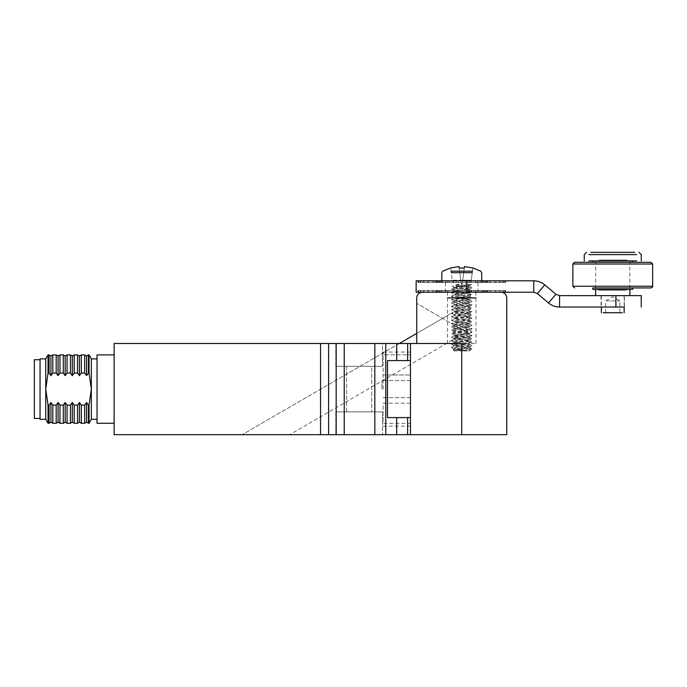 <?xml version="1.0" encoding="UTF-8"?>
<svg xmlns="http://www.w3.org/2000/svg" width="687" height="687" viewBox="0 0 687 687"><rect width="100%" height="100%" fill="white"/><g stroke="black" fill="none" stroke-linecap="round" stroke-linejoin="round"><path stroke-width="0.52" stroke-dasharray="3.44 2.58" d="M335.806 366.291L335.806 343.5L382.539 343.5L382.539 366.291L382.539 343.5L335.806 343.5L335.806 366.291L382.539 366.291L335.806 366.291M335.806 343.5L382.539 343.5L335.806 343.5M410.457 403.192L383.106 403.192L383.106 423.338L410.457 423.338L410.457 426.129L410.457 352.045L410.457 423.338L383.106 423.338L383.106 403.192L410.457 403.192M383.106 389.091L383.106 374.982L410.457 374.982L383.106 374.982L383.106 354.835L410.457 354.835L383.106 354.835L383.106 352.045L383.106 389.091M381.963 389.091L381.963 380.538L381.963 389.091M114.128 389.091L114.128 354.896L114.128 389.091M97.039 419.293L97.039 358.889M346.634 411.882L346.634 366.291L371.71 366.291L371.71 411.882L371.71 366.291L346.634 366.291L346.634 411.882L371.71 411.882L346.634 411.882M346.634 366.291L371.71 366.291L346.634 366.291M335.806 434.682L335.806 411.882L382.539 411.882L382.539 434.682L382.539 411.882L335.806 411.882L335.806 434.682L382.539 434.682L335.806 434.682M335.806 411.882L382.539 411.882L335.806 411.882M40.052 418.435L40.052 359.739L40.052 418.435M396.682 417.584L410.457 417.584L387.511 417.584L410.457 417.584L410.457 360.598L387.511 360.598L407.631 360.598L387.511 360.598L387.511 417.584L396.682 417.584L396.682 434.682L410.457 434.682L410.457 343.5L114.128 343.5L114.128 434.682L328.601 434.682L328.601 343.5M336.175 343.5L336.175 434.682L328.601 434.682M396.682 434.682L344.23 434.682L344.23 343.5M410.457 389.091L410.457 397.636L410.457 389.091M336.175 434.682L344.23 434.682M91.337 389.091L89.035 373.058L88.443 373.058L86.562 375.66L84.681 373.058L81.315 373.058L79.434 375.66L77.554 373.058L74.196 373.058L72.315 375.66L70.435 373.058L67.068 373.058L65.188 375.66L63.307 373.058L59.949 373.058L58.069 375.66L56.188 373.058L52.822 373.058L50.941 375.66L49.06 373.058L48.047 373.058M45.746 389.091L48.047 405.115L49.06 405.115L50.941 402.513L52.822 405.115L56.188 405.115L58.069 402.513L59.949 405.115L63.307 405.115L65.188 402.513L67.068 405.115L70.435 405.115L72.315 402.513L74.196 405.115L77.554 405.115L79.434 402.513L81.315 405.115L84.681 405.115L86.562 402.513L88.443 405.115L89.035 405.115M418.048 282.529L435.652 282.529L418.048 282.529L417.593 280.811L418.04 282.529L417.584 280.811L533.739 280.811L533.739 292.215L416.159 292.215M461.75 290.507L461.063 290.507L460.608 292.215L461.063 290.507L462.428 290.507L462.883 292.215L460.608 292.215L477.989 292.215L461.75 292.215L462.883 292.215L462.428 290.507L461.063 290.507L460.608 292.215L461.063 290.507L462.428 290.507L462.883 292.215L462.428 290.507L461.75 290.507M461.75 280.811L441.801 280.811L461.75 280.811M461.75 285.311L461.75 282.529L461.063 282.529L460.608 280.811L461.063 282.529L460.608 280.811L461.063 282.529L462.428 282.529L462.883 280.811L462.428 282.529L443.51 282.529L461.75 282.529C448.937 282.529 448.937 282.529 461.75 282.529C474.554 282.529 474.554 282.529 461.75 282.529L479.981 282.529L461.75 282.529L479.981 282.529L461.75 282.529L461.75 283.594L455.962 284.658L455.962 285.517L461.733 286.788L451.831 286.221L471.668 284.495L461.75 283.594L461.75 285.517L469.796 286.307L453.686 288.025L469.822 289.734L453.66 291.443L469.822 293.143L453.686 294.852L469.796 296.561L453.695 298.278L469.814 299.987L453.669 301.705L469.831 303.405L453.678 305.114L469.805 306.823L453.695 308.532L469.805 310.241L472.046 311.546L451.445 309.94L453.66 311.22L469.831 312.928L453.678 314.637L469.805 316.346L453.695 318.064L469.805 319.773L453.669 321.482L469.831 323.191L453.669 324.891L469.805 326.608L453.695 328.317L469.805 330.035L453.678 331.744L469.831 333.444L453.669 335.153L469.814 336.862L453.686 338.579L469.805 340.288L453.686 341.997L469.822 343.706L453.66 345.415L469.822 347.115L453.686 348.833L468.792 350.765L470.561 350.069L467.83 348.704L471.634 348.919L467.83 348.91M601.073 307.029L624.44 307.029L601.073 307.029L601.073 295.633L624.44 295.633L601.073 295.633M555.886 294.276L548.518 302.976L537.423 293.564L544.791 284.873L555.886 294.276L559.57 295.633L615.913 295.633L615.913 307.029L624.44 307.029L624.44 295.633M417.593 292.215L436.125 292.215L417.593 292.215L418.048 290.507L417.593 292.215M436.125 292.215L435.652 290.507L418.04 290.507L435.652 290.507L436.125 292.215L435.652 290.507M418.469 292.215L436.717 292.215L418.074 292.215L418.83 290.507L418.074 292.215L418.589 290.507L436.168 290.507L436.717 292.215L436.168 290.507L418.589 290.507L435.927 290.507L436.322 292.215L435.927 290.507L418.83 290.507L418.469 292.215M420.65 292.215L438.066 292.215L419.869 292.215L420.65 292.215L420.916 290.507L419.869 292.215L420.444 290.507L437.456 290.507L438.066 292.215L437.456 290.507L420.444 290.507L436.992 290.507L437.284 292.215L436.992 290.507L437.456 290.507L420.916 290.507L420.65 292.215M424.085 292.215L440.127 292.215L422.943 292.215L424.085 292.215L424.24 290.507L423.561 290.507L422.943 292.215L423.561 290.507L439.491 290.507L440.127 292.215L439.491 290.507L423.561 290.507L438.804 290.507L438.993 292.215L438.804 290.507L439.491 290.507L424.24 290.507L424.085 292.215M428.662 292.215L442.857 292.215L427.194 292.215L428.662 292.215L428.705 290.507L427.829 290.507L427.194 292.215L427.829 290.507L442.196 290.507L442.857 292.215L442.196 290.507L427.829 290.507L441.32 290.507L441.389 292.215L441.32 290.507L442.196 290.507L428.705 290.507L428.662 292.215M434.244 292.215L446.155 292.215L432.492 292.215L434.244 292.215L434.175 290.507L433.136 290.507L432.492 292.215L433.136 290.507L445.494 290.507L446.155 292.215L445.494 290.507L433.136 290.507L444.455 290.507L444.403 292.215L444.455 290.507L445.494 290.507L434.175 290.507L434.244 292.215M440.659 292.215L449.925 292.215L438.684 292.215L440.659 292.215L440.487 290.507L439.302 290.507L438.684 292.215L439.302 290.507L449.289 290.507L449.925 292.215L449.289 290.507L439.302 290.507L448.113 290.507L447.95 292.215L448.113 290.507L449.289 290.507L440.487 290.507L440.659 292.215M447.718 292.215L454.055 292.215L445.571 292.215L447.718 292.215L447.443 290.507L446.155 290.507L445.571 292.215L446.155 290.507L453.463 290.507L454.055 292.215L453.463 290.507L446.155 290.507L452.183 290.507L451.917 292.215L452.183 290.507L453.463 290.507L447.443 290.507L447.718 292.215M455.206 292.215L458.418 292.215L452.956 292.215L455.206 292.215L454.828 290.507L453.489 290.507L452.956 292.215L453.489 290.507L457.886 290.507L458.418 292.215L457.886 290.507L453.489 290.507L456.546 290.507L456.177 292.215L456.546 290.507L457.886 290.507L454.828 290.507L455.206 292.215M470.535 292.215L465.073 292.215L470.535 292.215L465.073 292.215L470.535 292.215L470.002 290.507L468.663 290.507L468.294 292.215L468.663 290.507L470.002 290.507L466.945 290.507L467.315 292.215L466.945 290.507L465.606 290.507L468.663 290.507L465.606 290.507L465.073 292.215L465.606 290.507L470.002 290.507L470.535 292.215M477.92 292.215L469.436 292.215L477.92 292.215L469.436 292.215L477.92 292.215L477.336 290.507L476.057 290.507L475.773 292.215L476.057 290.507L477.336 290.507L471.308 290.507L471.583 292.215L471.308 290.507L470.028 290.507L476.057 290.507L470.028 290.507L469.436 292.215L470.028 290.507L477.336 290.507L477.92 292.215M484.807 292.215L473.566 292.215L484.807 292.215L473.566 292.215L484.807 292.215L484.189 290.507L483.004 290.507L482.832 292.215L483.004 290.507L484.189 290.507L475.387 290.507L475.541 292.215L475.387 290.507L474.202 290.507L483.004 290.507L474.202 290.507L473.566 292.215L474.202 290.507L484.189 290.507L484.807 292.215M490.999 292.215L477.336 292.215L490.999 292.215L477.336 292.215L490.999 292.215L490.355 290.507L489.316 290.507L489.256 292.215L489.316 290.507L490.355 290.507L479.037 290.507L479.088 292.215L479.037 290.507L477.997 290.507L489.316 290.507L477.997 290.507L477.336 292.215L477.997 290.507L490.355 290.507L490.999 292.215M496.297 292.215L480.642 292.215L496.297 292.215L480.642 292.215L496.297 292.215L495.662 290.507L494.786 290.507L494.838 292.215L494.786 290.507L495.662 290.507L482.171 290.507L482.102 292.215L482.171 290.507L481.295 290.507L494.786 290.507L481.295 290.507L480.642 292.215L481.295 290.507L495.662 290.507L496.297 292.215M500.548 292.215L483.365 292.215L500.548 292.215L483.365 292.215L500.548 292.215L499.93 290.507L499.251 290.507L499.415 292.215L499.251 290.507L484.687 290.507L484.498 292.215L484.687 290.507L484 290.507L499.251 290.507L484 290.507L483.365 292.215L484 290.507L499.93 290.507L500.548 292.215M503.623 292.215L485.434 292.215L503.623 292.215L485.434 292.215L503.623 292.215L503.047 290.507L502.575 290.507L502.841 292.215L502.575 290.507L486.499 290.507L486.207 292.215L486.499 290.507L486.035 290.507L502.575 290.507L486.035 290.507L485.434 292.215L486.035 290.507L503.047 290.507L503.623 292.215M505.426 292.215L486.774 292.215L505.426 292.215L486.774 292.215L505.426 292.215L504.902 290.507L505.031 292.215L504.662 290.507L487.564 290.507L487.177 292.215L487.323 290.507L504.662 290.507L487.323 290.507L486.774 292.215L487.323 290.507L504.902 290.507L505.426 292.215M505.898 292.215L487.366 292.215L505.898 292.215L505.452 290.507L487.839 290.507L505.443 290.507M487.366 292.215L487.839 290.507M537.423 293.564L533.739 292.215M436.322 280.811L418.074 280.811L436.717 280.811L418.074 280.811L436.322 280.811L435.927 282.529L436.322 280.811M437.284 280.811L419.869 280.811L438.066 280.811L419.869 280.811L437.284 280.811L436.992 282.529L437.284 280.811M438.993 280.811L422.943 280.811L440.127 280.811L422.943 280.811L438.993 280.811L438.804 282.529L438.993 280.811M441.389 280.811L427.194 280.811L442.857 280.811L427.194 280.811L441.389 280.811L441.32 282.529L441.389 280.811M444.403 280.811L432.492 280.811L446.155 280.811L432.492 280.811L444.403 280.811L444.455 282.529L444.403 280.811M447.95 280.811L438.684 280.811L449.925 280.811L438.684 280.811L447.95 280.811L448.113 282.529L447.95 280.811M451.917 280.811L445.571 280.811L454.055 280.811L445.571 280.811L451.917 280.811L452.183 282.529L451.917 280.811M456.177 280.811L452.956 280.811L458.418 280.811L452.956 280.811L456.177 280.811L456.546 282.529L456.177 280.811M465.073 280.811L470.535 280.811L465.073 280.811L470.535 280.811L465.073 280.811L465.606 282.529L465.073 280.811M469.436 280.811L477.92 280.811L469.436 280.811L477.92 280.811L469.436 280.811L470.028 282.529L469.436 280.811M473.566 280.811L484.807 280.811L473.566 280.811L484.807 280.811L473.566 280.811L474.202 282.529L473.566 280.811M477.336 280.811L490.999 280.811L477.336 280.811L490.999 280.811L477.336 280.811L477.997 282.529L477.336 280.811M480.642 280.811L496.297 280.811L480.642 280.811L496.297 280.811L480.642 280.811L481.295 282.529L480.642 280.811M483.365 280.811L500.548 280.811L483.365 280.811L500.548 280.811L483.365 280.811L484 282.529L483.365 280.811M485.434 280.811L503.623 280.811L485.434 280.811L503.623 280.811L485.434 280.811L486.035 282.529L485.434 280.811M486.774 280.811L505.426 280.811L486.774 280.811L505.426 280.811L486.774 280.811L487.323 282.529L486.774 280.811M487.366 280.811L505.907 280.811L487.366 280.811L487.839 282.529L487.366 280.811L487.847 282.529L505.452 282.529L505.898 280.811L505.443 282.529L487.839 282.529M436.125 280.811L435.652 282.529M418.83 282.529L418.074 280.811L418.589 282.529L436.168 282.529L418.589 282.529L418.469 280.811L418.83 282.529L436.168 282.529L418.83 282.529M436.717 280.811L436.168 282.529L436.717 280.811M420.916 282.529L419.869 280.811L420.444 282.529L437.456 282.529L420.444 282.529L420.916 282.529L420.65 280.811L420.916 282.529L437.456 282.529L420.916 282.529M438.066 280.811L437.456 282.529L438.066 280.811M424.24 282.529L423.561 282.529L422.943 280.811L423.561 282.529L439.491 282.529L423.561 282.529L424.24 282.529L424.085 280.811L424.24 282.529L439.491 282.529L424.24 282.529M440.127 280.811L439.491 282.529L440.127 280.811M428.705 282.529L427.829 282.529L427.194 280.811L427.829 282.529L442.196 282.529L427.829 282.529L428.705 282.529L428.662 280.811L428.705 282.529L442.196 282.529L428.705 282.529M442.857 280.811L442.196 282.529L442.857 280.811M434.175 282.529L433.136 282.529L432.492 280.811L433.136 282.529L445.494 282.529L433.136 282.529L434.175 282.529L434.244 280.811L434.175 282.529L445.494 282.529L434.175 282.529M446.155 280.811L445.494 282.529L446.155 280.811M440.487 282.529L439.302 282.529L438.684 280.811L439.302 282.529L449.289 282.529L439.302 282.529L440.487 282.529L440.659 280.811L440.487 282.529L449.289 282.529L440.487 282.529M449.925 280.811L449.289 282.529L449.925 280.811M447.443 282.529L446.155 282.529L445.571 280.811L446.155 282.529L453.463 282.529L446.155 282.529L447.443 282.529L447.718 280.811L447.443 282.529L453.463 282.529L447.443 282.529M454.055 280.811L453.463 282.529L454.055 280.811M454.828 282.529L453.489 282.529L452.956 280.811L453.489 282.529L457.886 282.529L453.489 282.529L454.828 282.529L455.206 280.811L454.828 282.529L457.886 282.529L454.828 282.529M458.418 280.811L457.886 282.529L458.418 280.811M462.883 280.811L462.428 282.529L462.883 280.811M470.002 282.529L468.663 282.529L468.294 280.811L468.663 282.529L465.606 282.529L470.002 282.529L470.535 280.811L470.002 282.529L466.945 282.529L470.002 282.529M467.315 280.811L466.945 282.529L467.315 280.811M477.336 282.529L476.057 282.529L475.773 280.811L476.057 282.529L470.028 282.529L477.336 282.529L477.92 280.811L477.336 282.529L471.308 282.529L477.336 282.529M471.583 280.811L471.308 282.529L471.583 280.811M484.189 282.529L483.004 282.529L482.832 280.811L483.004 282.529L474.202 282.529L484.189 282.529L484.807 280.811L484.189 282.529L475.387 282.529L484.189 282.529M475.541 280.811L475.387 282.529L475.541 280.811M490.355 282.529L489.316 282.529L489.256 280.811L489.316 282.529L477.997 282.529L490.355 282.529L490.999 280.811L490.355 282.529L479.037 282.529L490.355 282.529M479.088 280.811L479.037 282.529L479.088 280.811M495.662 282.529L494.786 282.529L494.838 280.811L494.786 282.529L481.295 282.529L495.662 282.529L496.297 280.811L495.662 282.529L482.171 282.529L495.662 282.529M482.102 280.811L482.171 282.529L482.102 280.811M499.93 282.529L499.251 282.529L499.415 280.811L499.251 282.529L484 282.529L499.93 282.529L500.548 280.811L499.93 282.529L484.687 282.529L499.93 282.529M484.498 280.811L484.687 282.529L484.498 280.811M503.047 282.529L502.575 282.529L502.841 280.811L502.575 282.529L486.035 282.529L503.047 282.529L503.623 280.811L503.047 282.529L486.499 282.529L503.047 282.529M486.207 280.811L486.499 282.529L486.207 280.811M504.902 282.529L505.031 280.811L504.662 282.529L487.323 282.529L504.902 282.529L505.426 280.811L504.902 282.529L487.564 282.529L504.902 282.529M487.177 280.811L487.564 282.529L487.177 280.811M544.791 284.873C541.614 282.22 537.93 280.871 533.739 280.811M548.518 302.976C551.704 305.621 555.388 306.977 559.57 307.029L559.57 295.633M615.913 307.029L559.57 307.029M615.913 295.633L629.859 295.633M627.094 260.871L595.663 260.871L627.094 260.871M603.203 295.633L624.157 295.633L603.203 295.633M618.729 312.731L605.633 312.731L618.729 312.731M606.784 300.88L619.88 300.88L606.784 300.88M588.871 260.871L636.651 260.871M588.871 254.602L636.651 254.602M622.319 312.731L603.203 312.731M590.786 252.318L634.736 252.318M461.75 292.215L422.428 292.215L461.75 292.215M461.75 343.5L410.457 343.5L410.457 434.682L461.75 434.682L461.75 343.5L475.997 343.5L461.75 343.5M451.033 271.193L472.458 271.193M461.75 286.651L461.75 285.517L455.962 285.517M461.733 286.788L472.038 287.613L469.796 286.307L469.796 285.586L453.678 287.295L469.831 288.995L453.66 290.704L469.814 292.413L453.686 294.122L469.796 295.839L453.686 297.548L469.822 299.257L453.66 300.966L469.822 302.666L453.686 304.384L469.796 306.093L453.695 307.81L469.814 309.519L453.66 311.22L453.669 311.958L469.831 313.667L453.669 315.367L469.805 317.076L453.686 318.785L451.453 320.082L472.038 318.485L469.805 319.773L469.805 320.503L453.678 322.212L469.831 323.929L453.669 325.629L451.445 326.926L472.046 325.303L469.805 326.608L469.814 327.338L453.686 329.047L469.796 330.756L469.805 330.035L472.038 328.73L451.453 330.335L453.695 329.047L453.695 328.317L451.445 327.012L472.046 328.626L469.831 327.338L453.652 325.638M453.66 301.696L453.66 300.966L451.436 299.678L472.055 301.292L469.814 299.996L469.822 299.257L472.038 297.969L451.453 299.584L453.695 298.278L453.686 297.548L451.462 296.26L472.029 297.857L469.796 296.561L469.796 295.839L472.038 294.543L451.462 296.14L453.686 294.852L453.686 294.122L451.445 292.825L472.038 294.431L469.822 293.143L469.814 292.413L472.063 291.108L451.436 292.731L453.66 291.443L453.66 290.704L451.428 289.407L472.063 291.03L469.822 289.734L469.831 288.995L472.046 287.716L451.436 289.321L453.686 288.025L453.678 287.295L451.831 286.221M453.669 325.629L453.669 324.899L451.445 323.603L472.046 325.226L469.831 323.929L469.831 323.191L472.046 321.902L451.445 323.517L453.678 322.212L453.669 321.482L451.453 320.194L472.038 321.799L469.796 320.494L453.686 318.794L453.695 318.064L451.453 316.759L472.038 318.364L469.822 317.076L469.805 316.355L472.046 315.05L451.445 316.664L453.66 315.376L453.678 314.637L451.436 313.341L472.055 314.964L469.831 313.676L469.831 312.928L472.055 311.64L451.436 313.255L453.669 311.958L469.814 310.249L469.814 309.519L472.038 308.231L451.453 309.828L453.695 308.532L453.695 307.81L451.462 306.514L472.029 308.111L469.796 306.823L469.796 306.093L472.038 304.796L451.453 306.393L453.669 305.114L453.686 304.384L451.436 303.079L472.055 304.693L469.831 303.414L469.822 302.666L472.063 301.37L451.436 302.993L453.669 301.705M469.822 337.592L469.814 336.862L472.046 335.565L451.445 337.188L453.66 335.9L453.669 335.153L451.445 333.865L472.046 335.479L469.822 334.191L469.831 333.444L472.046 332.165L451.453 333.77L453.686 332.465L453.678 331.744L451.453 330.456L472.038 332.053L469.805 330.756L453.686 332.465L469.822 334.183L453.66 335.891L469.822 337.6L453.678 339.301L469.805 341.018L453.695 342.727L469.822 344.445L453.66 346.145L451.453 347.442L472.046 345.827L469.822 347.124L469.822 347.854L453.652 346.154L453.66 345.415L451.445 344.127L472.038 345.733L469.805 344.436L469.822 343.706L472.046 342.418L451.453 344.015L453.686 342.719L453.686 341.997L451.453 340.7L472.046 342.306L469.796 341.01L469.796 340.288L472.046 338.983L451.445 340.597L453.66 339.309L289.759 434.682L461.75 334.612L453.686 339.301L453.686 338.579L451.445 337.274L472.046 338.889L469.839 337.609M453.772 350.911L461.75 350.911L453.772 350.911L452.896 350.035L471.668 348.927L469.831 347.871L453.669 349.563L453.686 348.833L451.453 347.536L467.83 348.704M455.962 284.658L469.796 285.586L471.668 284.495M465.786 350.765L453.678 349.563L452.905 350.009L468.534 350.911L461.75 350.911L468.792 350.765M468.534 350.911C469.977 350.911 469.977 350.911 468.534 350.911C469.977 350.911 469.977 350.911 468.534 350.911M458.968 266.547L460.771 280.244L452.226 280.244L450.612 268.024L452.226 280.244L462.72 280.244L460.771 280.244L459.165 268.024M464.326 268.024L462.72 280.244L471.265 280.244L462.72 280.244L464.524 266.547M472.879 268.024L471.265 280.244L472.879 268.024M594.143 262.297L632.701 262.297L594.143 262.297M594.143 260.871L632.701 260.871L594.143 260.871M631.379 289.364L594.143 289.364M632.701 287.939L592.812 287.939M599.459 260.871L627.008 260.871L599.459 260.871M599.459 260.012L627.008 260.012L599.459 260.012M626.055 290.215L598.514 290.215L626.055 290.215M599.459 289.364L627.008 289.364L599.459 289.364M592.812 262.297L632.701 262.297M374.827 343.5L374.827 434.682M385.776 343.5L385.776 434.682M396.682 343.5L396.682 360.598M407.631 360.598L407.631 343.5M320.546 343.5L320.546 434.682M407.631 434.682L407.631 417.584M466.791 280.811L466.791 292.215M447.503 297.909L475.997 297.909M451.23 272.696L472.261 272.696M649.988 286.23L572.872 286.23M572.872 264.006L649.988 264.006M410.457 380.538L381.963 380.538L410.457 380.538M383.106 426.129L410.457 426.129M383.106 352.045L410.457 352.045M410.457 397.636L381.963 397.636L410.457 397.636M445.502 292.215L445.502 280.811M477.989 292.215L477.989 280.811M418.04 290.507L417.584 292.215M505.452 282.529L505.907 280.811M595.663 260.871L595.663 289.364M601.365 295.633L601.365 307.029M605.633 312.731L605.633 300.88L612.761 296.775L619.88 300.88L619.88 312.731M629.859 260.871L629.859 289.364M624.157 295.633L624.157 307.029M447.503 343.5L447.503 292.215M475.997 343.5L475.997 292.215M441.801 280.811C441.458 281.361 442.024 281.928 443.51 282.529M470.372 350.207L469.796 350.542M470.561 350.069L471.677 348.962M453.669 311.958L416.726 333.393L453.669 311.958M399.31 343.5L242.193 434.682L399.319 343.5M469.831 334.183L416.726 303.379L469.822 334.183M481.69 280.811C482.042 281.361 481.467 281.928 479.981 282.529M598.514 260.871L598.514 260.012M598.514 290.215L598.514 289.364M627.008 260.871L627.008 260.012M627.008 290.215L627.008 289.364"/><path stroke-width="1.03" d="M48.047 373.058L45.746 389.091L45.746 358.889L48.047 354.896L48.047 373.058L48.047 354.896L49.06 354.896L49.06 373.058L49.06 354.896L50.941 356.038L50.941 375.66L50.941 356.038L52.822 354.896L52.822 373.058L52.822 354.896L56.188 354.896L56.188 373.058L56.188 354.896L58.069 356.038L58.069 375.66L58.069 356.038L59.949 354.896L59.949 373.058L59.949 354.896L63.307 354.896L63.307 373.058L63.307 354.896L65.188 356.038L65.188 375.66L65.188 356.038L67.068 354.896L67.068 373.058L67.068 354.896L70.435 354.896L70.435 373.058L70.435 354.896L72.315 356.038L72.315 375.66L72.315 356.038L74.196 354.896L74.196 373.058L74.196 354.896L77.554 354.896L77.554 373.058L77.554 354.896L79.434 356.038L79.434 375.66L79.434 356.038L81.315 354.896L81.315 373.058L81.315 354.896L84.681 354.896L84.681 373.058L84.681 354.896L86.562 356.038L86.562 375.66L86.562 356.038L88.443 354.896L88.443 373.058L88.443 354.896L89.035 354.896L89.035 373.058L89.035 354.896L91.337 358.889L97.039 358.889L97.039 354.896L97.039 423.278L97.039 419.293L91.337 419.293L91.337 389.091L91.337 419.293L89.035 423.278L89.035 405.115L89.035 423.278L88.443 423.278L88.443 405.115L88.443 423.278L86.562 422.144L86.562 402.513L84.681 405.115L81.315 405.115L79.434 402.513L77.554 405.115L74.196 405.115L72.315 402.513L70.435 405.115L67.068 405.115L65.188 402.513L63.307 405.115L59.949 405.115L58.069 402.513L56.188 405.115L52.822 405.115L50.941 402.513L49.06 405.115L48.047 405.115L45.746 389.091L45.746 419.293L45.746 389.091L48.047 373.058L49.06 373.058L50.941 375.66L52.822 373.058L56.188 373.058L58.069 375.66L59.949 373.058L63.307 373.058L65.188 375.66L67.068 373.058L70.435 373.058L72.315 375.66L74.196 373.058L77.554 373.058L79.434 375.66L81.315 373.058L84.681 373.058L86.562 375.66L88.443 373.058L89.035 373.058L91.337 389.091L91.337 358.889L91.337 389.091L89.035 405.115L91.337 389.091M40.052 418.435L40.052 358.889L40.052 419.293L40.052 418.435L34.35 418.435L34.35 389.091L34.35 418.435M328.601 343.5L328.601 434.682L114.128 434.682L114.128 343.5L410.457 343.5L410.457 434.682L396.682 434.682L396.682 417.584M344.23 343.5L344.23 434.682L396.682 434.682M387.511 417.584L387.511 360.598L410.457 360.598L410.457 343.5L461.75 343.5L461.75 434.682L506.766 434.682L410.457 434.682L410.457 417.584L387.511 417.584M328.601 434.682L336.175 434.682L336.175 343.5M344.23 434.682L336.175 434.682M89.035 405.115L88.443 405.115L86.562 402.513L86.562 422.144L84.681 423.278L84.681 405.115L84.681 423.278L81.315 423.278L81.315 405.115L81.315 423.278L79.434 422.144L79.434 402.513L79.434 422.144L77.554 423.278L77.554 405.115L77.554 423.278L74.196 423.278L74.196 405.115L74.196 423.278L72.315 422.144L72.315 402.513L72.315 422.144L70.435 423.278L70.435 405.115L70.435 423.278L67.068 423.278L67.068 405.115L67.068 423.278L65.188 422.144L65.188 402.513L65.188 422.144L63.307 423.278L63.307 405.115L63.307 423.278L59.949 423.278L59.949 405.115L59.949 423.278L58.069 422.144L58.069 402.513L58.069 422.144L56.188 423.278L56.188 405.115L56.188 423.278L52.822 423.278L52.822 405.115L52.822 423.278L50.941 422.144L50.941 402.513L50.941 422.144L49.06 423.278L49.06 405.115L49.06 423.278L48.047 423.278L48.047 405.115L48.047 423.278L45.746 419.293L40.052 419.293M40.052 358.889L45.746 358.889L45.746 389.091M34.35 389.091L34.35 359.739L34.35 389.091M533.739 292.215L533.739 280.811L416.159 280.811L416.159 292.215L533.739 292.215L537.423 293.564L548.518 302.976L555.886 294.276L544.791 284.873L537.423 293.564M416.159 280.811L417.584 280.811M533.739 280.811C537.878 280.854 541.562 282.202 544.791 284.873M629.859 289.364L629.859 295.633L641.254 295.633L559.57 295.633L559.57 307.029C555.431 306.995 551.747 305.638 548.518 302.976M559.57 295.633L555.886 294.276M559.57 307.029L624.44 307.029M636.651 254.602L588.871 254.602M636.651 260.871L588.871 260.871M603.203 312.731L622.319 312.731M634.736 252.318L590.786 252.318M472.458 271.193L451.033 271.193M450.612 268.024L458.968 266.547L450.612 268.024M459.165 268.024L464.326 268.024L459.165 268.024L458.968 266.547M464.524 266.547L472.879 268.024L464.524 266.547L464.326 268.024M632.701 260.871L632.701 262.297L650.941 262.297L652.65 264.006L572.872 264.006L574.581 262.297L592.812 262.297L592.812 260.871M648.391 262.297L574.581 262.297M592.812 289.364L594.143 289.364L592.812 289.364L592.812 287.939L648.391 287.939L632.701 287.939L632.701 289.364L631.379 289.364M572.872 264.006L572.872 286.23L652.65 286.23C652.994 286.771 652.427 287.346 650.941 287.939L648.391 287.939M594.143 289.364L632.701 289.364M396.682 360.598L396.682 343.5M407.631 343.5L407.631 360.598M385.776 343.5L385.776 434.682M374.827 343.5L374.827 434.682M320.546 434.682L320.546 343.5M407.631 434.682L407.631 417.584M466.791 280.811L466.791 292.215M615.913 295.633L615.913 307.029M475.997 297.909L447.503 297.909M472.261 272.696L451.23 272.696M649.988 264.006L652.65 264.006L652.65 286.23L649.988 286.23M114.128 423.278L97.039 423.278M114.128 354.896L97.039 354.896M40.052 359.739L34.35 359.739M641.254 307.029L641.254 295.633M595.663 289.364L595.663 295.633M586.543 252.318L584.268 254.602L584.268 260.871M601.365 307.029L601.365 312.731M638.97 252.318L641.254 254.602L641.254 260.871M624.157 307.029L624.157 312.731M416.726 343.5L416.726 297.909C417.069 294.457 418.976 292.559 422.428 292.215M506.766 434.682L506.766 297.909C506.422 294.457 504.524 292.559 501.063 292.215M441.801 280.811L441.801 272.696L442.694 271.193L450.603 267.939M472.888 267.939L480.797 271.193L481.69 272.696L481.69 280.811M416.726 333.393L399.31 343.5L416.726 333.393M572.872 286.23L574.581 287.939"/></g></svg>
